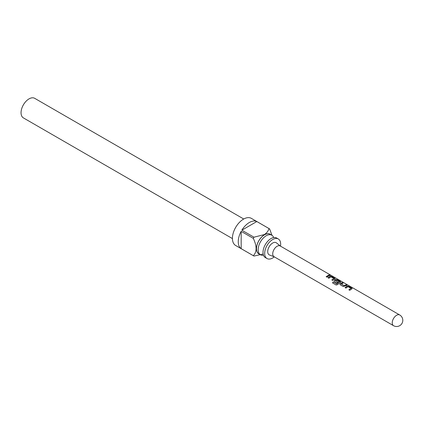 <?xml version="1.0" encoding="UTF-8"?>
<svg xmlns="http://www.w3.org/2000/svg" width="424" height="424" viewBox="0 0 424 424"><rect width="100%" height="100%" fill="white"/><g stroke="black" fill="none" stroke-linecap="round" stroke-linejoin="round"><path stroke-width="0.64" d="M329.835 275.282C329.506 274.874 329.846 274.922 330.853 275.43L329.883 275.134C329.565 274.72 329.914 274.773 330.927 275.282L331.149 275.457M267.014 258.55L265.35 257.591A11.3 6.524 -60 0 1 263.617 248.533A11.3 6.524 -60 0 1 271 238.574A11.3 6.524 -60 0 1 276.649 238.012L278.319 238.977A11.3 6.524 120 0 0 272.669 239.539A11.3 6.524 120 0 0 265.286 249.498A11.3 6.524 120 0 0 267.014 258.55A11.3 6.524 120 0 0 272.669 257.993A11.3 6.524 120 0 0 274.301 256.854M345.115 287.7L347.176 286.242L348.703 286.491L351.761 288.262L351.872 288.956M348.931 289.905L350.908 288.352L348.072 286.661L345.947 288.103L345.072 287.599L346.599 286.396L347.192 286.099L348.735 286.343L351.798 288.108L351.888 288.813L349.768 290.308L348.894 289.804L350.908 288.352M339.921 284.398L340.281 283.667L342.2 282.734L343.074 283.243M341.267 283.958L344.092 285.67L346.053 284.796L346.927 285.299L343.265 286.555L340.202 284.785L340.265 283.545L342.232 282.585L343.106 283.094L341.283 284.08L344.108 285.792L346.016 284.944L346.896 285.447M334.234 281.117L334.594 280.386L335.803 279.676L337.329 279.925L340.387 281.695L340.499 282.389M332.601 282.962L333.296 281.981L336.757 283.979L339.423 281.875L336.603 280.041L335.485 280.619L337.965 282.135L337.022 282.951L334.515 281.504L334.218 281.064L334.578 280.259L335.819 279.533L337.361 279.776L340.424 281.541L340.514 282.246L337.674 284.557L336.195 285.029L332.522 282.903L333.238 281.896L336.698 283.894L339.439 281.732M335.485 280.619L337.981 282.257M328.054 277.853L330.116 276.395L331.642 276.639L334.7 278.409L334.812 279.103M331.87 280.057L333.847 278.504L331.012 276.814L328.886 278.255L328.012 277.746L330.132 276.252L331.674 276.49L334.737 278.261L334.828 278.96L332.708 280.46L331.833 279.957L333.847 278.504M326.183 276.771L328.955 275.091L329.83 275.595M277.1 246.27A6.185 3.572 120 0 0 273.056 251.724A6.185 3.572 120 0 0 274.005 256.679L393.52 325.68A6.185 3.572 -60 0 1 392.571 320.724A6.185 3.572 -60 0 1 396.615 315.271A6.185 3.572 -60 0 1 399.705 314.968L280.19 245.962A6.185 3.572 120 0 0 277.1 246.27M274.148 256.764L269.505 254.999A7.012 4.049 -60 0 1 268.005 249.513A7.012 4.049 -60 0 1 272.669 243.037A7.012 4.049 -60 0 1 276.485 242.904L280.333 246.047M340.202 284.785L339.905 284.35M328.547 275.971L327.021 277.174L326.146 276.671L328.992 274.943L329.867 275.446L328.547 275.971M335.093 278.679L334.828 278.96M340.779 281.96L340.514 282.246M352.153 288.527L351.888 288.813M273.692 237.562A11.3 6.524 120 0 0 271.816 235.225A11.3 6.524 120 0 0 266.166 235.786A11.3 6.524 120 0 0 258.783 245.745A11.3 6.524 120 0 0 260.516 254.798A11.3 6.524 120 0 0 263.474 255.253M243.726 219.007L34.689 98.32A11.3 6.524 120 0 0 29.039 98.877A11.3 6.524 120 0 0 21.656 108.835A11.3 6.524 120 0 0 23.389 117.893L232.421 238.579M270.835 234.657A11.384 6.572 120 0 0 264.502 234.753A11.384 6.572 120 0 0 256.891 245.406A11.384 6.572 120 0 0 259.536 254.23M263.113 254.045L253.976 256.054A15.672 9.047 -60 0 1 253.632 255.873A15.672 9.047 -60 0 1 253.303 255.667C257.013 252.02 257.013 246.254 253.303 238.362A15.672 9.047 -60 0 1 253.976 237.196L264.385 234.552C266.913 232.824 268.44 230.82 268.959 228.541A15.672 9.047 -60 0 1 269.304 228.727A15.672 9.047 -60 0 1 269.632 228.934L271.969 235.315M269.304 228.727L251.342 218.355A15.672 9.047 120 0 0 243.503 219.129A15.672 9.047 120 0 0 233.264 232.94A15.672 9.047 120 0 0 235.665 245.501L253.632 255.873M253.303 255.667L241.171 248.66A15.672 9.047 -60 0 1 241.171 231.356L253.303 238.362M253.976 237.196L241.844 230.19A15.672 9.047 -60 0 1 249.333 222.499A15.672 9.047 -60 0 1 256.827 221.54L268.959 228.541M271.816 235.225L270.152 234.26A11.3 6.524 120 0 0 264.502 234.822A11.3 6.524 120 0 0 257.119 244.781A11.3 6.524 120 0 0 258.852 253.838L260.516 254.798M280.487 246.137A11.3 6.524 120 0 0 278.319 238.977M241.171 248.66L241.171 231.356M241.844 230.19L256.827 221.54M393.52 325.68A6.185 6.185 0 0 0 402.8 320.321A6.185 6.185 0 0 0 399.705 314.968"/></g></svg>
